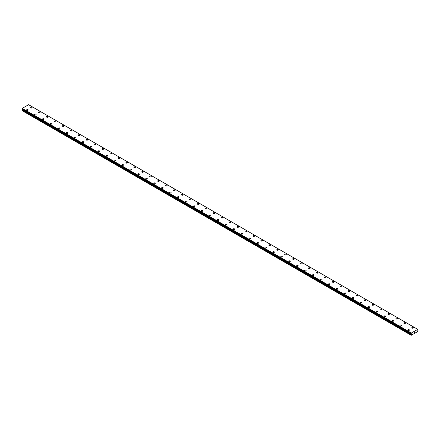 <?xml version="1.0" encoding="UTF-8"?>
<svg xmlns="http://www.w3.org/2000/svg" width="440" height="440" viewBox="0 0 440 440"><rect width="100%" height="100%" fill="white"/><g stroke="black" fill="none" stroke-linecap="round" stroke-linejoin="round"><path stroke-width="0.66" d="M30.608 107.668A0.77 0.446 180 0 1 31.086 107.261A0.77 0.446 180 0 1 31.928 107.355A0.77 0.446 180 0 1 32.153 107.674A0.77 0.446 180 0 1 31.675 108.081A0.77 0.446 180 0 1 30.833 107.987A0.77 0.446 180 0 1 30.608 107.668A0.77 0.446 180 0 1 31.086 107.261A0.77 0.446 180 0 1 31.928 107.355A0.77 0.446 180 0 1 32.153 107.668M38.55 112.255A0.77 0.446 180 0 1 39.028 111.843A0.77 0.446 180 0 1 39.87 111.942A0.77 0.446 180 0 1 40.095 112.255A0.77 0.446 180 0 1 39.617 112.668A0.77 0.446 180 0 1 38.775 112.569A0.77 0.446 180 0 1 38.55 112.255A0.77 0.446 180 0 1 39.028 111.843A0.77 0.446 180 0 1 39.87 111.942A0.77 0.446 180 0 1 40.095 112.255M46.492 116.842A0.77 0.446 180 0 1 46.97 116.43A0.77 0.446 180 0 1 47.812 116.523A0.77 0.446 180 0 1 48.037 116.842A0.77 0.446 180 0 1 47.559 117.255A0.77 0.446 180 0 1 46.717 117.156A0.77 0.446 180 0 1 46.492 116.842A0.77 0.446 180 0 1 46.97 116.43A0.77 0.446 180 0 1 47.812 116.529A0.77 0.446 180 0 1 48.037 116.842M54.434 121.429A0.77 0.446 180 0 1 54.912 121.017A0.77 0.446 180 0 1 55.754 121.11A0.77 0.446 180 0 1 55.979 121.429M55.754 121.11A0.77 0.446 180 0 1 55.979 121.424A0.77 0.446 180 0 1 55.501 121.836A0.77 0.446 180 0 1 54.659 121.743A0.77 0.446 180 0 1 54.434 121.424A0.77 0.446 180 0 1 54.912 121.017A0.77 0.446 180 0 1 55.754 121.11M62.376 126.011A0.77 0.446 180 0 1 62.854 125.598A0.77 0.446 180 0 1 63.696 125.697A0.77 0.446 180 0 1 63.921 126.011A0.77 0.446 180 0 1 63.443 126.423A0.77 0.446 180 0 1 62.601 126.324A0.77 0.446 180 0 1 62.376 126.011A0.77 0.446 180 0 1 62.854 125.598A0.77 0.446 180 0 1 63.696 125.697A0.77 0.446 180 0 1 63.921 126.011M71.638 130.284A0.77 0.446 180 0 1 71.863 130.597A0.77 0.446 180 0 1 71.385 131.01A0.77 0.446 180 0 1 70.543 130.911A0.77 0.446 180 0 1 70.317 130.597A0.77 0.446 180 0 1 70.796 130.185A0.77 0.446 180 0 1 71.638 130.284M70.317 130.597A0.77 0.446 180 0 1 70.796 130.185A0.77 0.446 180 0 1 71.638 130.279A0.77 0.446 180 0 1 71.863 130.597M78.26 135.179A0.77 0.446 180 0 1 78.738 134.772A0.77 0.446 180 0 1 79.58 134.866A0.77 0.446 180 0 1 79.805 135.185A0.77 0.446 180 0 1 79.326 135.592A0.77 0.446 180 0 1 78.485 135.498A0.77 0.446 180 0 1 78.26 135.179A0.77 0.446 180 0 1 78.738 134.772A0.77 0.446 180 0 1 79.58 134.866A0.77 0.446 180 0 1 79.805 135.179M86.201 139.766A0.77 0.446 180 0 1 86.68 139.354A0.77 0.446 180 0 1 87.522 139.453A0.77 0.446 180 0 1 87.747 139.766A0.77 0.446 180 0 1 87.269 140.179A0.77 0.446 180 0 1 86.427 140.079A0.77 0.446 180 0 1 86.201 139.766A0.77 0.446 180 0 1 86.68 139.354A0.77 0.446 180 0 1 87.522 139.453A0.77 0.446 180 0 1 87.747 139.766M94.144 144.353A0.77 0.446 180 0 1 94.622 143.941A0.77 0.446 180 0 1 95.464 144.034A0.77 0.446 180 0 1 95.689 144.353A0.77 0.446 180 0 1 95.211 144.766A0.77 0.446 180 0 1 94.369 144.666A0.77 0.446 180 0 1 94.144 144.353A0.77 0.446 180 0 1 94.622 143.941A0.77 0.446 180 0 1 95.464 144.04A0.77 0.446 180 0 1 95.689 144.353M102.086 148.935A0.77 0.446 180 0 1 102.564 148.528A0.77 0.446 180 0 1 103.406 148.621A0.77 0.446 180 0 1 103.631 148.94A0.77 0.446 180 0 1 103.153 149.347A0.77 0.446 180 0 1 102.311 149.254A0.77 0.446 180 0 1 102.086 148.935A0.77 0.446 180 0 1 102.564 148.528A0.77 0.446 180 0 1 103.406 148.621A0.77 0.446 180 0 1 103.631 148.935M110.028 153.522A0.77 0.446 180 0 1 110.506 153.109A0.77 0.446 180 0 1 111.347 153.208A0.77 0.446 180 0 1 111.573 153.522A0.77 0.446 180 0 1 111.095 153.934A0.77 0.446 180 0 1 110.253 153.835A0.77 0.446 180 0 1 110.028 153.522A0.77 0.446 180 0 1 110.506 153.109A0.77 0.446 180 0 1 111.347 153.208A0.77 0.446 180 0 1 111.573 153.522M117.97 158.109A0.77 0.446 180 0 1 118.448 157.696A0.77 0.446 180 0 1 119.29 157.79A0.77 0.446 180 0 1 119.515 158.109A0.77 0.446 180 0 1 119.037 158.521A0.77 0.446 180 0 1 118.195 158.422A0.77 0.446 180 0 1 117.97 158.109A0.77 0.446 180 0 1 118.448 157.696A0.77 0.446 180 0 1 119.29 157.795A0.77 0.446 180 0 1 119.515 158.109M125.912 162.69A0.77 0.446 180 0 1 126.39 162.283A0.77 0.446 180 0 1 127.232 162.377A0.77 0.446 180 0 1 127.457 162.696A0.77 0.446 180 0 1 126.979 163.103A0.77 0.446 180 0 1 126.137 163.009A0.77 0.446 180 0 1 125.912 162.69A0.77 0.446 180 0 1 126.39 162.283A0.77 0.446 180 0 1 127.232 162.377A0.77 0.446 180 0 1 127.457 162.69M133.854 167.277A0.77 0.446 180 0 1 134.332 166.864A0.77 0.446 180 0 1 135.174 166.964A0.77 0.446 180 0 1 135.399 167.277A0.77 0.446 180 0 1 134.921 167.69A0.77 0.446 180 0 1 134.079 167.59A0.77 0.446 180 0 1 133.854 167.277A0.77 0.446 180 0 1 134.332 166.864A0.77 0.446 180 0 1 135.174 166.964A0.77 0.446 180 0 1 135.399 167.277M141.796 171.864A0.77 0.446 180 0 1 142.274 171.452A0.77 0.446 180 0 1 143.115 171.545A0.77 0.446 180 0 1 143.341 171.864A0.77 0.446 180 0 1 142.863 172.277A0.77 0.446 180 0 1 142.021 172.178A0.77 0.446 180 0 1 141.796 171.864A0.77 0.446 180 0 1 142.274 171.452A0.77 0.446 180 0 1 143.115 171.551A0.77 0.446 180 0 1 143.341 171.864M149.738 176.446A0.77 0.446 180 0 1 150.216 176.038A0.77 0.446 180 0 1 151.058 176.132A0.77 0.446 180 0 1 151.283 176.451A0.77 0.446 180 0 1 150.805 176.858A0.77 0.446 180 0 1 149.963 176.764A0.77 0.446 180 0 1 149.738 176.446A0.77 0.446 180 0 1 150.216 176.038A0.77 0.446 180 0 1 151.058 176.132A0.77 0.446 180 0 1 151.283 176.446M157.68 181.032A0.77 0.446 180 0 1 158.153 180.62A0.77 0.446 180 0 1 158.994 180.719A0.77 0.446 180 0 1 159.225 181.032A0.77 0.446 180 0 1 158.746 181.445A0.77 0.446 180 0 1 157.905 181.346A0.77 0.446 180 0 1 157.68 181.032A0.77 0.446 180 0 1 158.153 180.62A0.77 0.446 180 0 1 158.994 180.719A0.77 0.446 180 0 1 159.225 181.032M165.621 185.62A0.77 0.446 180 0 1 166.095 185.207A0.77 0.446 180 0 1 166.936 185.301A0.77 0.446 180 0 1 167.167 185.62A0.77 0.446 180 0 1 166.689 186.032A0.77 0.446 180 0 1 165.847 185.933A0.77 0.446 180 0 1 165.621 185.62A0.77 0.446 180 0 1 166.095 185.207A0.77 0.446 180 0 1 166.936 185.306A0.77 0.446 180 0 1 167.167 185.62M173.564 190.207A0.77 0.446 180 0 1 174.037 189.794A0.77 0.446 180 0 1 174.878 189.888A0.77 0.446 180 0 1 175.109 190.207M174.878 189.888A0.77 0.446 180 0 1 175.109 190.201A0.77 0.446 180 0 1 174.631 190.614A0.77 0.446 180 0 1 173.789 190.52A0.77 0.446 180 0 1 173.564 190.201A0.77 0.446 180 0 1 174.037 189.794A0.77 0.446 180 0 1 174.878 189.888M181.506 194.788A0.77 0.446 180 0 1 181.979 194.376A0.77 0.446 180 0 1 182.82 194.475A0.77 0.446 180 0 1 183.051 194.788A0.77 0.446 180 0 1 182.573 195.201A0.77 0.446 180 0 1 181.731 195.102A0.77 0.446 180 0 1 181.506 194.788A0.77 0.446 180 0 1 181.979 194.376A0.77 0.446 180 0 1 182.82 194.475A0.77 0.446 180 0 1 183.051 194.788M190.762 199.062A0.77 0.446 180 0 1 190.993 199.375A0.77 0.446 180 0 1 190.514 199.788A0.77 0.446 180 0 1 189.673 199.689A0.77 0.446 180 0 1 189.448 199.375A0.77 0.446 180 0 1 189.921 198.963A0.77 0.446 180 0 1 190.762 199.062M189.448 199.375A0.77 0.446 180 0 1 189.921 198.963A0.77 0.446 180 0 1 190.762 199.056A0.77 0.446 180 0 1 190.993 199.375M197.389 203.957A0.77 0.446 180 0 1 197.863 203.549A0.77 0.446 180 0 1 198.704 203.643A0.77 0.446 180 0 1 198.93 203.962A0.77 0.446 180 0 1 198.457 204.369A0.77 0.446 180 0 1 197.615 204.276A0.77 0.446 180 0 1 197.389 203.957A0.77 0.446 180 0 1 197.863 203.549A0.77 0.446 180 0 1 198.704 203.643A0.77 0.446 180 0 1 198.93 203.957M205.332 208.544A0.77 0.446 180 0 1 205.805 208.131A0.77 0.446 180 0 1 206.646 208.23A0.77 0.446 180 0 1 206.872 208.544A0.77 0.446 180 0 1 206.399 208.956A0.77 0.446 180 0 1 205.557 208.857A0.77 0.446 180 0 1 205.332 208.544A0.77 0.446 180 0 1 205.805 208.131A0.77 0.446 180 0 1 206.646 208.23A0.77 0.446 180 0 1 206.872 208.544M213.274 213.131A0.77 0.446 180 0 1 213.747 212.718A0.77 0.446 180 0 1 214.588 212.817A0.77 0.446 180 0 1 214.814 213.131A0.77 0.446 180 0 1 214.341 213.543A0.77 0.446 180 0 1 213.499 213.444A0.77 0.446 180 0 1 213.274 213.131A0.77 0.446 180 0 1 213.747 212.718A0.77 0.446 180 0 1 214.588 212.817A0.77 0.446 180 0 1 214.814 213.131M221.216 217.712A0.77 0.446 180 0 1 221.689 217.305A0.77 0.446 180 0 1 222.53 217.399A0.77 0.446 180 0 1 222.756 217.718A0.77 0.446 180 0 1 222.282 218.125A0.77 0.446 180 0 1 221.441 218.031A0.77 0.446 180 0 1 221.216 217.712A0.77 0.446 180 0 1 221.689 217.305A0.77 0.446 180 0 1 222.53 217.399A0.77 0.446 180 0 1 222.756 217.712M229.157 222.299A0.77 0.446 180 0 1 229.631 221.887A0.77 0.446 180 0 1 230.472 221.986A0.77 0.446 180 0 1 230.698 222.299A0.77 0.446 180 0 1 230.225 222.712A0.77 0.446 180 0 1 229.383 222.613A0.77 0.446 180 0 1 229.157 222.299A0.77 0.446 180 0 1 229.631 221.887A0.77 0.446 180 0 1 230.472 221.986A0.77 0.446 180 0 1 230.698 222.299M237.1 226.886A0.77 0.446 180 0 1 237.573 226.474A0.77 0.446 180 0 1 238.414 226.573A0.77 0.446 180 0 1 238.639 226.886A0.77 0.446 180 0 1 238.167 227.299A0.77 0.446 180 0 1 237.325 227.2A0.77 0.446 180 0 1 237.1 226.886A0.77 0.446 180 0 1 237.573 226.474A0.77 0.446 180 0 1 238.414 226.573A0.77 0.446 180 0 1 238.639 226.886M245.042 231.468A0.77 0.446 180 0 1 245.514 231.061A0.77 0.446 180 0 1 246.356 231.154A0.77 0.446 180 0 1 246.582 231.473A0.77 0.446 180 0 1 246.109 231.88A0.77 0.446 180 0 1 245.267 231.787A0.77 0.446 180 0 1 245.042 231.468A0.77 0.446 180 0 1 245.514 231.061A0.77 0.446 180 0 1 246.356 231.154A0.77 0.446 180 0 1 246.582 231.468M252.978 236.055A0.77 0.446 180 0 1 253.457 235.642A0.77 0.446 180 0 1 254.298 235.741A0.77 0.446 180 0 1 254.524 236.055A0.77 0.446 180 0 1 254.051 236.467A0.77 0.446 180 0 1 253.209 236.368A0.77 0.446 180 0 1 252.978 236.055A0.77 0.446 180 0 1 253.457 235.642A0.77 0.446 180 0 1 254.298 235.741A0.77 0.446 180 0 1 254.524 236.055M260.92 240.642A0.77 0.446 180 0 1 261.399 240.229A0.77 0.446 180 0 1 262.24 240.328A0.77 0.446 180 0 1 262.466 240.642A0.77 0.446 180 0 1 261.993 241.054A0.77 0.446 180 0 1 261.151 240.955A0.77 0.446 180 0 1 260.92 240.642A0.77 0.446 180 0 1 261.399 240.229A0.77 0.446 180 0 1 262.24 240.328A0.77 0.446 180 0 1 262.466 240.642M268.862 245.229A0.77 0.446 180 0 1 269.341 244.816A0.77 0.446 180 0 1 270.182 244.91A0.77 0.446 180 0 1 270.408 245.229A0.77 0.446 180 0 1 269.935 245.636A0.77 0.446 180 0 1 269.093 245.542A0.77 0.446 180 0 1 268.862 245.229A0.77 0.446 180 0 1 269.341 244.816A0.77 0.446 180 0 1 270.182 244.91A0.77 0.446 180 0 1 270.408 245.229M276.804 249.81A0.77 0.446 180 0 1 277.283 249.398A0.77 0.446 180 0 1 278.124 249.497A0.77 0.446 180 0 1 278.35 249.81A0.77 0.446 180 0 1 277.877 250.223A0.77 0.446 180 0 1 277.035 250.124A0.77 0.446 180 0 1 276.804 249.81A0.77 0.446 180 0 1 277.283 249.398A0.77 0.446 180 0 1 278.124 249.497A0.77 0.446 180 0 1 278.35 249.81M284.746 254.397A0.77 0.446 180 0 1 285.225 253.985A0.77 0.446 180 0 1 286.066 254.084A0.77 0.446 180 0 1 286.291 254.397A0.77 0.446 180 0 1 285.813 254.81A0.77 0.446 180 0 1 284.972 254.711A0.77 0.446 180 0 1 284.746 254.397A0.77 0.446 180 0 1 285.225 253.985A0.77 0.446 180 0 1 286.066 254.084A0.77 0.446 180 0 1 286.291 254.397M292.688 258.984A0.77 0.446 180 0 1 293.166 258.572A0.77 0.446 180 0 1 294.008 258.665A0.77 0.446 180 0 1 294.234 258.984A0.77 0.446 180 0 1 293.755 259.391A0.77 0.446 180 0 1 292.914 259.298A0.77 0.446 180 0 1 292.688 258.984A0.77 0.446 180 0 1 293.166 258.572A0.77 0.446 180 0 1 294.008 258.665A0.77 0.446 180 0 1 294.234 258.984M300.63 263.565A0.77 0.446 180 0 1 301.109 263.153A0.77 0.446 180 0 1 301.95 263.252A0.77 0.446 180 0 1 302.175 263.565A0.77 0.446 180 0 1 301.697 263.978A0.77 0.446 180 0 1 300.856 263.879A0.77 0.446 180 0 1 300.63 263.565A0.77 0.446 180 0 1 301.109 263.159A0.77 0.446 180 0 1 301.95 263.252A0.77 0.446 180 0 1 302.175 263.565M308.572 268.153A0.77 0.446 180 0 1 309.05 267.74A0.77 0.446 180 0 1 309.892 267.839A0.77 0.446 180 0 1 310.118 268.153A0.77 0.446 180 0 1 309.639 268.565A0.77 0.446 180 0 1 308.798 268.466A0.77 0.446 180 0 1 308.572 268.153A0.77 0.446 180 0 1 309.05 267.74A0.77 0.446 180 0 1 309.892 267.839A0.77 0.446 180 0 1 310.118 268.153M316.514 272.74A0.77 0.446 180 0 1 316.993 272.327A0.77 0.446 180 0 1 317.834 272.421A0.77 0.446 180 0 1 318.06 272.74A0.77 0.446 180 0 1 317.581 273.147A0.77 0.446 180 0 1 316.74 273.053A0.77 0.446 180 0 1 316.514 272.74A0.77 0.446 180 0 1 316.993 272.327A0.77 0.446 180 0 1 317.834 272.421A0.77 0.446 180 0 1 318.06 272.74M324.456 277.321A0.77 0.446 180 0 1 324.935 276.909A0.77 0.446 180 0 1 325.776 277.007A0.77 0.446 180 0 1 326.002 277.321A0.77 0.446 180 0 1 325.523 277.734A0.77 0.446 180 0 1 324.682 277.64A0.77 0.446 180 0 1 324.456 277.321A0.77 0.446 180 0 1 324.935 276.914A0.77 0.446 180 0 1 325.776 277.007A0.77 0.446 180 0 1 326.002 277.321M332.398 281.908A0.77 0.446 180 0 1 332.877 281.496A0.77 0.446 180 0 1 333.718 281.595A0.77 0.446 180 0 1 333.944 281.908A0.77 0.446 180 0 1 333.465 282.32A0.77 0.446 180 0 1 332.624 282.222A0.77 0.446 180 0 1 332.398 281.908A0.77 0.446 180 0 1 332.877 281.496A0.77 0.446 180 0 1 333.718 281.595A0.77 0.446 180 0 1 333.944 281.908M340.34 286.495A0.77 0.446 180 0 1 340.819 286.083A0.77 0.446 180 0 1 341.66 286.176A0.77 0.446 180 0 1 341.886 286.495A0.77 0.446 180 0 1 341.407 286.902A0.77 0.446 180 0 1 340.566 286.809A0.77 0.446 180 0 1 340.34 286.495A0.77 0.446 180 0 1 340.819 286.083A0.77 0.446 180 0 1 341.66 286.176A0.77 0.446 180 0 1 341.886 286.495M348.282 291.077A0.77 0.446 180 0 1 348.761 290.664A0.77 0.446 180 0 1 349.602 290.763A0.77 0.446 180 0 1 349.827 291.077A0.77 0.446 180 0 1 349.349 291.489A0.77 0.446 180 0 1 348.507 291.395A0.77 0.446 180 0 1 348.282 291.077A0.77 0.446 180 0 1 348.761 290.67A0.77 0.446 180 0 1 349.602 290.763A0.77 0.446 180 0 1 349.827 291.077M356.224 295.664A0.77 0.446 180 0 1 356.702 295.251A0.77 0.446 180 0 1 357.544 295.35A0.77 0.446 180 0 1 357.77 295.664A0.77 0.446 180 0 1 357.291 296.076A0.77 0.446 180 0 1 356.45 295.977A0.77 0.446 180 0 1 356.224 295.664A0.77 0.446 180 0 1 356.702 295.251A0.77 0.446 180 0 1 357.544 295.35A0.77 0.446 180 0 1 357.77 295.664M364.166 300.25A0.77 0.446 180 0 1 364.645 299.838A0.77 0.446 180 0 1 365.486 299.932A0.77 0.446 180 0 1 365.712 300.25A0.77 0.446 180 0 1 365.233 300.658A0.77 0.446 180 0 1 364.392 300.564A0.77 0.446 180 0 1 364.166 300.25A0.77 0.446 180 0 1 364.645 299.838A0.77 0.446 180 0 1 365.486 299.932A0.77 0.446 180 0 1 365.712 300.25M372.108 304.832A0.77 0.446 180 0 1 372.587 304.42A0.77 0.446 180 0 1 373.428 304.519A0.77 0.446 180 0 1 373.654 304.832A0.77 0.446 180 0 1 373.175 305.245A0.77 0.446 180 0 1 372.334 305.151A0.77 0.446 180 0 1 372.108 304.832A0.77 0.446 180 0 1 372.587 304.425A0.77 0.446 180 0 1 373.428 304.519A0.77 0.446 180 0 1 373.654 304.832M380.05 309.419A0.77 0.446 180 0 1 380.529 309.007A0.77 0.446 180 0 1 381.37 309.106A0.77 0.446 180 0 1 381.596 309.419A0.77 0.446 180 0 1 381.117 309.832A0.77 0.446 180 0 1 380.276 309.733A0.77 0.446 180 0 1 380.05 309.419A0.77 0.446 180 0 1 380.529 309.007A0.77 0.446 180 0 1 381.37 309.106A0.77 0.446 180 0 1 381.596 309.419M387.992 314.006A0.77 0.446 180 0 1 388.471 313.594A0.77 0.446 180 0 1 389.312 313.687A0.77 0.446 180 0 1 389.538 314.006A0.77 0.446 180 0 1 389.059 314.413A0.77 0.446 180 0 1 388.218 314.32A0.77 0.446 180 0 1 387.992 314.006A0.77 0.446 180 0 1 388.471 313.594A0.77 0.446 180 0 1 389.312 313.687A0.77 0.446 180 0 1 389.538 314.006M395.934 318.588A0.77 0.446 180 0 1 396.413 318.175A0.77 0.446 180 0 1 397.254 318.274A0.77 0.446 180 0 1 397.48 318.588A0.77 0.446 180 0 1 397.001 319A0.77 0.446 180 0 1 396.16 318.907A0.77 0.446 180 0 1 395.934 318.588A0.77 0.446 180 0 1 396.413 318.18A0.77 0.446 180 0 1 397.254 318.274A0.77 0.446 180 0 1 397.48 318.588M403.876 323.175A0.77 0.446 180 0 1 404.355 322.762A0.77 0.446 180 0 1 405.196 322.861A0.77 0.446 180 0 1 405.422 323.175A0.77 0.446 180 0 1 404.943 323.587A0.77 0.446 180 0 1 404.102 323.488A0.77 0.446 180 0 1 403.876 323.175A0.77 0.446 180 0 1 404.355 322.762A0.77 0.446 180 0 1 405.196 322.861A0.77 0.446 180 0 1 405.422 323.175M411.818 327.762A0.77 0.446 180 0 1 412.297 327.349A0.77 0.446 180 0 1 413.138 327.443A0.77 0.446 180 0 1 413.364 327.762A0.77 0.446 180 0 1 412.885 328.168A0.77 0.446 180 0 1 412.043 328.075A0.77 0.446 180 0 1 411.818 327.762A0.77 0.446 180 0 1 412.297 327.349A0.77 0.446 180 0 1 413.138 327.443A0.77 0.446 180 0 1 413.364 327.762M26.637 109.962A0.77 0.446 180 0 1 27.115 109.549A0.77 0.446 180 0 1 27.957 109.648A0.77 0.446 180 0 1 28.182 109.962A0.77 0.446 180 0 1 27.704 110.374A0.77 0.446 180 0 1 26.862 110.281A0.77 0.446 180 0 1 26.637 109.962A0.77 0.446 180 0 1 27.115 109.555A0.77 0.446 180 0 1 27.957 109.648A0.77 0.446 180 0 1 28.182 109.962M34.578 114.549A0.77 0.446 180 0 1 35.057 114.136A0.77 0.446 180 0 1 35.898 114.235A0.77 0.446 180 0 1 36.124 114.549A0.77 0.446 180 0 1 35.646 114.961A0.77 0.446 180 0 1 34.804 114.862A0.77 0.446 180 0 1 34.578 114.549A0.77 0.446 180 0 1 35.057 114.136A0.77 0.446 180 0 1 35.898 114.235A0.77 0.446 180 0 1 36.124 114.549M42.521 119.136A0.77 0.446 180 0 1 42.999 118.723A0.77 0.446 180 0 1 43.84 118.817A0.77 0.446 180 0 1 44.066 119.136A0.77 0.446 180 0 1 43.588 119.543A0.77 0.446 180 0 1 42.746 119.449A0.77 0.446 180 0 1 42.521 119.136A0.77 0.446 180 0 1 42.999 118.723A0.77 0.446 180 0 1 43.84 118.822A0.77 0.446 180 0 1 44.066 119.136M50.463 123.717A0.77 0.446 180 0 1 50.941 123.305A0.77 0.446 180 0 1 51.783 123.404A0.77 0.446 180 0 1 52.008 123.717A0.77 0.446 180 0 1 51.53 124.13A0.77 0.446 180 0 1 50.688 124.036A0.77 0.446 180 0 1 50.463 123.717A0.77 0.446 180 0 1 50.941 123.31A0.77 0.446 180 0 1 51.783 123.404A0.77 0.446 180 0 1 52.008 123.717M58.405 128.304A0.77 0.446 180 0 1 58.883 127.892A0.77 0.446 180 0 1 59.725 127.991A0.77 0.446 180 0 1 59.95 128.304A0.77 0.446 180 0 1 59.471 128.717A0.77 0.446 180 0 1 58.63 128.618A0.77 0.446 180 0 1 58.405 128.304A0.77 0.446 180 0 1 58.883 127.892A0.77 0.446 180 0 1 59.725 127.991A0.77 0.446 180 0 1 59.95 128.304M66.347 132.891A0.77 0.446 180 0 1 66.825 132.479A0.77 0.446 180 0 1 67.666 132.572A0.77 0.446 180 0 1 67.892 132.891A0.77 0.446 180 0 1 67.413 133.298A0.77 0.446 180 0 1 66.572 133.204A0.77 0.446 180 0 1 66.347 132.891A0.77 0.446 180 0 1 66.825 132.479A0.77 0.446 180 0 1 67.666 132.578A0.77 0.446 180 0 1 67.892 132.891M74.288 137.472A0.77 0.446 180 0 1 74.767 137.06A0.77 0.446 180 0 1 75.609 137.159A0.77 0.446 180 0 1 75.834 137.472A0.77 0.446 180 0 1 75.356 137.885A0.77 0.446 180 0 1 74.514 137.792A0.77 0.446 180 0 1 74.288 137.472A0.77 0.446 180 0 1 74.767 137.066A0.77 0.446 180 0 1 75.609 137.159A0.77 0.446 180 0 1 75.834 137.472M82.231 142.06A0.77 0.446 180 0 1 82.709 141.647A0.77 0.446 180 0 1 83.55 141.746A0.77 0.446 180 0 1 83.776 142.06A0.77 0.446 180 0 1 83.297 142.472A0.77 0.446 180 0 1 82.456 142.373A0.77 0.446 180 0 1 82.231 142.06A0.77 0.446 180 0 1 82.709 141.647A0.77 0.446 180 0 1 83.55 141.746A0.77 0.446 180 0 1 83.776 142.06M90.172 146.647A0.77 0.446 180 0 1 90.651 146.234A0.77 0.446 180 0 1 91.493 146.328A0.77 0.446 180 0 1 91.718 146.647A0.77 0.446 180 0 1 91.24 147.059A0.77 0.446 180 0 1 90.398 146.96A0.77 0.446 180 0 1 90.172 146.647A0.77 0.446 180 0 1 90.651 146.234A0.77 0.446 180 0 1 91.493 146.333A0.77 0.446 180 0 1 91.718 146.647M98.115 151.228A0.77 0.446 180 0 1 98.593 150.816A0.77 0.446 180 0 1 99.434 150.915A0.77 0.446 180 0 1 99.66 151.228A0.77 0.446 180 0 1 99.182 151.641A0.77 0.446 180 0 1 98.34 151.547A0.77 0.446 180 0 1 98.115 151.228A0.77 0.446 180 0 1 98.593 150.821A0.77 0.446 180 0 1 99.434 150.915A0.77 0.446 180 0 1 99.66 151.228M106.057 155.815A0.77 0.446 180 0 1 106.535 155.403A0.77 0.446 180 0 1 107.377 155.502A0.77 0.446 180 0 1 107.602 155.815A0.77 0.446 180 0 1 107.124 156.228A0.77 0.446 180 0 1 106.282 156.129A0.77 0.446 180 0 1 106.057 155.815A0.77 0.446 180 0 1 106.535 155.403A0.77 0.446 180 0 1 107.377 155.502A0.77 0.446 180 0 1 107.602 155.815M113.999 160.402A0.77 0.446 180 0 1 114.477 159.989A0.77 0.446 180 0 1 115.319 160.083A0.77 0.446 180 0 1 115.544 160.402A0.77 0.446 180 0 1 115.066 160.815A0.77 0.446 180 0 1 114.224 160.715A0.77 0.446 180 0 1 113.999 160.402A0.77 0.446 180 0 1 114.477 159.989A0.77 0.446 180 0 1 115.319 160.089A0.77 0.446 180 0 1 115.544 160.402M121.941 164.989A0.77 0.446 180 0 1 122.419 164.577A0.77 0.446 180 0 1 123.261 164.67A0.77 0.446 180 0 1 123.486 164.989M123.261 164.67A0.77 0.446 180 0 1 123.486 164.984A0.77 0.446 180 0 1 123.008 165.396A0.77 0.446 180 0 1 122.166 165.303A0.77 0.446 180 0 1 121.941 164.984A0.77 0.446 180 0 1 122.419 164.571A0.77 0.446 180 0 1 123.261 164.67M129.883 169.571A0.77 0.446 180 0 1 130.361 169.158A0.77 0.446 180 0 1 131.203 169.257A0.77 0.446 180 0 1 131.428 169.571A0.77 0.446 180 0 1 130.95 169.983A0.77 0.446 180 0 1 130.108 169.884A0.77 0.446 180 0 1 129.883 169.571A0.77 0.446 180 0 1 130.361 169.158A0.77 0.446 180 0 1 131.203 169.257A0.77 0.446 180 0 1 131.428 169.571M139.145 173.844A0.77 0.446 180 0 1 139.37 174.157A0.77 0.446 180 0 1 138.892 174.57A0.77 0.446 180 0 1 138.05 174.471A0.77 0.446 180 0 1 137.825 174.157A0.77 0.446 180 0 1 138.303 173.745A0.77 0.446 180 0 1 139.145 173.844M137.825 174.157A0.77 0.446 180 0 1 138.303 173.745A0.77 0.446 180 0 1 139.145 173.839A0.77 0.446 180 0 1 139.37 174.157M145.767 178.739A0.77 0.446 180 0 1 146.245 178.327A0.77 0.446 180 0 1 147.087 178.426A0.77 0.446 180 0 1 147.312 178.745A0.77 0.446 180 0 1 146.834 179.152A0.77 0.446 180 0 1 145.992 179.058A0.77 0.446 180 0 1 145.767 178.739A0.77 0.446 180 0 1 146.245 178.332A0.77 0.446 180 0 1 147.087 178.426A0.77 0.446 180 0 1 147.312 178.739M153.709 183.326A0.77 0.446 180 0 1 154.187 182.913A0.77 0.446 180 0 1 155.029 183.013A0.77 0.446 180 0 1 155.254 183.326A0.77 0.446 180 0 1 154.776 183.739A0.77 0.446 180 0 1 153.934 183.639A0.77 0.446 180 0 1 153.709 183.326A0.77 0.446 180 0 1 154.187 182.913A0.77 0.446 180 0 1 155.029 183.013A0.77 0.446 180 0 1 155.254 183.326M161.651 187.913A0.77 0.446 180 0 1 162.124 187.501A0.77 0.446 180 0 1 162.965 187.594A0.77 0.446 180 0 1 163.196 187.913A0.77 0.446 180 0 1 162.718 188.326A0.77 0.446 180 0 1 161.876 188.227A0.77 0.446 180 0 1 161.651 187.913A0.77 0.446 180 0 1 162.124 187.501A0.77 0.446 180 0 1 162.965 187.6A0.77 0.446 180 0 1 163.196 187.913M169.593 192.495A0.77 0.446 180 0 1 170.066 192.082A0.77 0.446 180 0 1 170.907 192.181A0.77 0.446 180 0 1 171.138 192.5A0.77 0.446 180 0 1 170.66 192.907A0.77 0.446 180 0 1 169.818 192.814A0.77 0.446 180 0 1 169.593 192.495A0.77 0.446 180 0 1 170.066 192.088A0.77 0.446 180 0 1 170.907 192.181A0.77 0.446 180 0 1 171.138 192.495M177.535 197.082A0.77 0.446 180 0 1 178.007 196.669A0.77 0.446 180 0 1 178.849 196.768A0.77 0.446 180 0 1 179.08 197.082A0.77 0.446 180 0 1 178.602 197.494A0.77 0.446 180 0 1 177.76 197.395A0.77 0.446 180 0 1 177.535 197.082A0.77 0.446 180 0 1 178.007 196.669A0.77 0.446 180 0 1 178.849 196.768A0.77 0.446 180 0 1 179.08 197.082M185.477 201.669A0.77 0.446 180 0 1 185.95 201.256A0.77 0.446 180 0 1 186.791 201.35A0.77 0.446 180 0 1 187.022 201.669A0.77 0.446 180 0 1 186.544 202.081A0.77 0.446 180 0 1 185.702 201.982A0.77 0.446 180 0 1 185.477 201.669A0.77 0.446 180 0 1 185.95 201.256A0.77 0.446 180 0 1 186.791 201.355A0.77 0.446 180 0 1 187.022 201.669M193.419 206.25A0.77 0.446 180 0 1 193.892 205.838A0.77 0.446 180 0 1 194.733 205.937A0.77 0.446 180 0 1 194.959 206.256A0.77 0.446 180 0 1 194.486 206.663A0.77 0.446 180 0 1 193.644 206.569A0.77 0.446 180 0 1 193.419 206.25A0.77 0.446 180 0 1 193.892 205.843A0.77 0.446 180 0 1 194.733 205.937A0.77 0.446 180 0 1 194.959 206.25M201.361 210.837A0.77 0.446 180 0 1 201.834 210.424A0.77 0.446 180 0 1 202.675 210.524A0.77 0.446 180 0 1 202.901 210.837A0.77 0.446 180 0 1 202.428 211.25A0.77 0.446 180 0 1 201.586 211.151A0.77 0.446 180 0 1 201.361 210.837A0.77 0.446 180 0 1 201.834 210.424A0.77 0.446 180 0 1 202.675 210.524A0.77 0.446 180 0 1 202.901 210.837M209.303 215.424A0.77 0.446 180 0 1 209.776 215.012A0.77 0.446 180 0 1 210.617 215.105A0.77 0.446 180 0 1 210.843 215.424A0.77 0.446 180 0 1 210.37 215.837A0.77 0.446 180 0 1 209.528 215.738A0.77 0.446 180 0 1 209.303 215.424A0.77 0.446 180 0 1 209.776 215.012A0.77 0.446 180 0 1 210.617 215.111A0.77 0.446 180 0 1 210.843 215.424M217.245 220.006A0.77 0.446 180 0 1 217.718 219.593A0.77 0.446 180 0 1 218.559 219.692A0.77 0.446 180 0 1 218.785 220.011A0.77 0.446 180 0 1 218.312 220.418A0.77 0.446 180 0 1 217.47 220.325A0.77 0.446 180 0 1 217.245 220.006A0.77 0.446 180 0 1 217.718 219.599A0.77 0.446 180 0 1 218.559 219.692A0.77 0.446 180 0 1 218.785 220.006M225.187 224.593A0.77 0.446 180 0 1 225.66 224.18A0.77 0.446 180 0 1 226.501 224.279A0.77 0.446 180 0 1 226.727 224.593A0.77 0.446 180 0 1 226.254 225.005A0.77 0.446 180 0 1 225.412 224.906A0.77 0.446 180 0 1 225.187 224.593A0.77 0.446 180 0 1 225.66 224.18A0.77 0.446 180 0 1 226.501 224.279A0.77 0.446 180 0 1 226.727 224.593M233.129 229.18A0.77 0.446 180 0 1 233.602 228.767A0.77 0.446 180 0 1 234.443 228.861A0.77 0.446 180 0 1 234.669 229.18A0.77 0.446 180 0 1 234.196 229.592A0.77 0.446 180 0 1 233.354 229.493A0.77 0.446 180 0 1 233.129 229.18A0.77 0.446 180 0 1 233.602 228.767A0.77 0.446 180 0 1 234.443 228.866A0.77 0.446 180 0 1 234.669 229.18M241.071 233.767A0.77 0.446 180 0 1 241.544 233.354A0.77 0.446 180 0 1 242.385 233.448A0.77 0.446 180 0 1 242.611 233.767M242.385 233.448A0.77 0.446 180 0 1 242.611 233.761A0.77 0.446 180 0 1 242.138 234.174A0.77 0.446 180 0 1 241.296 234.08A0.77 0.446 180 0 1 241.071 233.761A0.77 0.446 180 0 1 241.544 233.349A0.77 0.446 180 0 1 242.385 233.448M249.007 238.348A0.77 0.446 180 0 1 249.486 237.936A0.77 0.446 180 0 1 250.327 238.035A0.77 0.446 180 0 1 250.553 238.348A0.77 0.446 180 0 1 250.08 238.761A0.77 0.446 180 0 1 249.238 238.662A0.77 0.446 180 0 1 249.007 238.348A0.77 0.446 180 0 1 249.486 237.936A0.77 0.446 180 0 1 250.327 238.035A0.77 0.446 180 0 1 250.553 238.348M258.269 242.622A0.77 0.446 180 0 1 258.495 242.935A0.77 0.446 180 0 1 258.022 243.348A0.77 0.446 180 0 1 257.18 243.249A0.77 0.446 180 0 1 256.949 242.935A0.77 0.446 180 0 1 257.428 242.523A0.77 0.446 180 0 1 258.269 242.622M256.949 242.935A0.77 0.446 180 0 1 257.428 242.523A0.77 0.446 180 0 1 258.269 242.616A0.77 0.446 180 0 1 258.495 242.935M264.891 247.517A0.77 0.446 180 0 1 265.37 247.104A0.77 0.446 180 0 1 266.211 247.203A0.77 0.446 180 0 1 266.437 247.522A0.77 0.446 180 0 1 265.964 247.929A0.77 0.446 180 0 1 265.122 247.836A0.77 0.446 180 0 1 264.891 247.517A0.77 0.446 180 0 1 265.37 247.11A0.77 0.446 180 0 1 266.211 247.203A0.77 0.446 180 0 1 266.437 247.517M272.833 252.104A0.77 0.446 180 0 1 273.312 251.691A0.77 0.446 180 0 1 274.153 251.79A0.77 0.446 180 0 1 274.379 252.104A0.77 0.446 180 0 1 273.906 252.516A0.77 0.446 180 0 1 273.064 252.417A0.77 0.446 180 0 1 272.833 252.104A0.77 0.446 180 0 1 273.312 251.691A0.77 0.446 180 0 1 274.153 251.79A0.77 0.446 180 0 1 274.379 252.104M280.775 256.69A0.77 0.446 180 0 1 281.254 256.278A0.77 0.446 180 0 1 282.095 256.372A0.77 0.446 180 0 1 282.32 256.69A0.77 0.446 180 0 1 281.848 257.103A0.77 0.446 180 0 1 281.006 257.004A0.77 0.446 180 0 1 280.775 256.69A0.77 0.446 180 0 1 281.254 256.278A0.77 0.446 180 0 1 282.095 256.377A0.77 0.446 180 0 1 282.32 256.69M288.717 261.272A0.77 0.446 180 0 1 289.195 260.86A0.77 0.446 180 0 1 290.037 260.959A0.77 0.446 180 0 1 290.263 261.278A0.77 0.446 180 0 1 289.784 261.685A0.77 0.446 180 0 1 288.943 261.591A0.77 0.446 180 0 1 288.717 261.272A0.77 0.446 180 0 1 289.195 260.865A0.77 0.446 180 0 1 290.037 260.959A0.77 0.446 180 0 1 290.263 261.272M296.659 265.859A0.77 0.446 180 0 1 297.138 265.447A0.77 0.446 180 0 1 297.979 265.546A0.77 0.446 180 0 1 298.205 265.859A0.77 0.446 180 0 1 297.726 266.272A0.77 0.446 180 0 1 296.885 266.173A0.77 0.446 180 0 1 296.659 265.859A0.77 0.446 180 0 1 297.138 265.447A0.77 0.446 180 0 1 297.979 265.546A0.77 0.446 180 0 1 298.205 265.859M304.601 270.446A0.77 0.446 180 0 1 305.08 270.034A0.77 0.446 180 0 1 305.921 270.127A0.77 0.446 180 0 1 306.147 270.446A0.77 0.446 180 0 1 305.668 270.859A0.77 0.446 180 0 1 304.827 270.76A0.77 0.446 180 0 1 304.601 270.446A0.77 0.446 180 0 1 305.08 270.034A0.77 0.446 180 0 1 305.921 270.132A0.77 0.446 180 0 1 306.147 270.446M312.543 275.028A0.77 0.446 180 0 1 313.022 274.615A0.77 0.446 180 0 1 313.863 274.714A0.77 0.446 180 0 1 314.089 275.033A0.77 0.446 180 0 1 313.61 275.44A0.77 0.446 180 0 1 312.769 275.346A0.77 0.446 180 0 1 312.543 275.028A0.77 0.446 180 0 1 313.022 274.621A0.77 0.446 180 0 1 313.863 274.714A0.77 0.446 180 0 1 314.089 275.028M320.485 279.615A0.77 0.446 180 0 1 320.964 279.202A0.77 0.446 180 0 1 321.805 279.301A0.77 0.446 180 0 1 322.031 279.615A0.77 0.446 180 0 1 321.552 280.027A0.77 0.446 180 0 1 320.711 279.928A0.77 0.446 180 0 1 320.485 279.615A0.77 0.446 180 0 1 320.964 279.202A0.77 0.446 180 0 1 321.805 279.301A0.77 0.446 180 0 1 322.031 279.615M328.427 284.202A0.77 0.446 180 0 1 328.906 283.789A0.77 0.446 180 0 1 329.747 283.882A0.77 0.446 180 0 1 329.973 284.202A0.77 0.446 180 0 1 329.494 284.614A0.77 0.446 180 0 1 328.652 284.515A0.77 0.446 180 0 1 328.427 284.202A0.77 0.446 180 0 1 328.906 283.789A0.77 0.446 180 0 1 329.747 283.888A0.77 0.446 180 0 1 329.973 284.202M336.369 288.783A0.77 0.446 180 0 1 336.848 288.37A0.77 0.446 180 0 1 337.689 288.47A0.77 0.446 180 0 1 337.915 288.789A0.77 0.446 180 0 1 337.436 289.195A0.77 0.446 180 0 1 336.595 289.102A0.77 0.446 180 0 1 336.369 288.783A0.77 0.446 180 0 1 336.848 288.376A0.77 0.446 180 0 1 337.689 288.47A0.77 0.446 180 0 1 337.915 288.783M344.311 293.37A0.77 0.446 180 0 1 344.79 292.958A0.77 0.446 180 0 1 345.631 293.057A0.77 0.446 180 0 1 345.857 293.37A0.77 0.446 180 0 1 345.378 293.783A0.77 0.446 180 0 1 344.536 293.684A0.77 0.446 180 0 1 344.311 293.37A0.77 0.446 180 0 1 344.79 292.958A0.77 0.446 180 0 1 345.631 293.057A0.77 0.446 180 0 1 345.857 293.37M352.253 297.957A0.77 0.446 180 0 1 352.732 297.545A0.77 0.446 180 0 1 353.573 297.638A0.77 0.446 180 0 1 353.799 297.957A0.77 0.446 180 0 1 353.32 298.37A0.77 0.446 180 0 1 352.479 298.27A0.77 0.446 180 0 1 352.253 297.957A0.77 0.446 180 0 1 352.732 297.545A0.77 0.446 180 0 1 353.573 297.644A0.77 0.446 180 0 1 353.799 297.957M360.195 302.544A0.77 0.446 180 0 1 360.674 302.132A0.77 0.446 180 0 1 361.515 302.225A0.77 0.446 180 0 1 361.741 302.544M361.515 302.225A0.77 0.446 180 0 1 361.741 302.539A0.77 0.446 180 0 1 361.262 302.951A0.77 0.446 180 0 1 360.421 302.858A0.77 0.446 180 0 1 360.195 302.539A0.77 0.446 180 0 1 360.674 302.126A0.77 0.446 180 0 1 361.515 302.225M368.137 307.125A0.77 0.446 180 0 1 368.616 306.713A0.77 0.446 180 0 1 369.457 306.812A0.77 0.446 180 0 1 369.683 307.125A0.77 0.446 180 0 1 369.204 307.538A0.77 0.446 180 0 1 368.363 307.439A0.77 0.446 180 0 1 368.137 307.125A0.77 0.446 180 0 1 368.616 306.713A0.77 0.446 180 0 1 369.457 306.812A0.77 0.446 180 0 1 369.683 307.125M377.399 311.399A0.77 0.446 180 0 1 377.625 311.713A0.77 0.446 180 0 1 377.146 312.125A0.77 0.446 180 0 1 376.305 312.026A0.77 0.446 180 0 1 376.079 311.713A0.77 0.446 180 0 1 376.558 311.3A0.77 0.446 180 0 1 377.399 311.399M376.079 311.713A0.77 0.446 180 0 1 376.558 311.3A0.77 0.446 180 0 1 377.399 311.394A0.77 0.446 180 0 1 377.625 311.713M384.021 316.294A0.77 0.446 180 0 1 384.5 315.882A0.77 0.446 180 0 1 385.341 315.981A0.77 0.446 180 0 1 385.567 316.3A0.77 0.446 180 0 1 385.088 316.707A0.77 0.446 180 0 1 384.247 316.613A0.77 0.446 180 0 1 384.021 316.294A0.77 0.446 180 0 1 384.5 315.887A0.77 0.446 180 0 1 385.341 315.981A0.77 0.446 180 0 1 385.567 316.294M391.963 320.881A0.77 0.446 180 0 1 392.442 320.469A0.77 0.446 180 0 1 393.283 320.568A0.77 0.446 180 0 1 393.509 320.881A0.77 0.446 180 0 1 393.03 321.293A0.77 0.446 180 0 1 392.189 321.195A0.77 0.446 180 0 1 391.963 320.881A0.77 0.446 180 0 1 392.442 320.469A0.77 0.446 180 0 1 393.283 320.568A0.77 0.446 180 0 1 393.509 320.881M399.905 325.468A0.77 0.446 180 0 1 400.384 325.055A0.77 0.446 180 0 1 401.225 325.149A0.77 0.446 180 0 1 401.451 325.468A0.77 0.446 180 0 1 400.972 325.881A0.77 0.446 180 0 1 400.131 325.782A0.77 0.446 180 0 1 399.905 325.468A0.77 0.446 180 0 1 400.384 325.055A0.77 0.446 180 0 1 401.225 325.155A0.77 0.446 180 0 1 401.451 325.468M407.847 330.05A0.77 0.446 180 0 1 408.326 329.637A0.77 0.446 180 0 1 409.167 329.736A0.77 0.446 180 0 1 409.393 330.055A0.77 0.446 180 0 1 408.914 330.462A0.77 0.446 180 0 1 408.073 330.368A0.77 0.446 180 0 1 407.847 330.05A0.77 0.446 180 0 1 408.326 329.643A0.77 0.446 180 0 1 409.167 329.736A0.77 0.446 180 0 1 409.393 330.05M414.299 332.662L414.513 332.112M414.639 332.464L414.849 332.002M411.45 334.483L411.153 333.768L411.406 333.031L417.747 329.368L417.923 331.447L411.23 335.308L411.45 334.483L22.303 109.808L22.044 110.259L22 110.589L411.153 335.264M22.314 109.296L22.303 109.808M22.215 109.23L411.367 333.916L22.006 109.115M417.747 329.368L28.595 104.693L22.253 108.356L22 109.098M411.406 333.031L22.253 108.356M411.351 333.13L22.198 108.455M411.493 334.054L22.347 109.379M411.356 333.108L22.209 108.433M411.169 333.454L22.022 108.779M411.153 333.498L22 108.823M411.493 334.334L22.347 109.665M411.191 334.934L22.044 110.259M411.153 335.082L22 110.407"/></g></svg>
